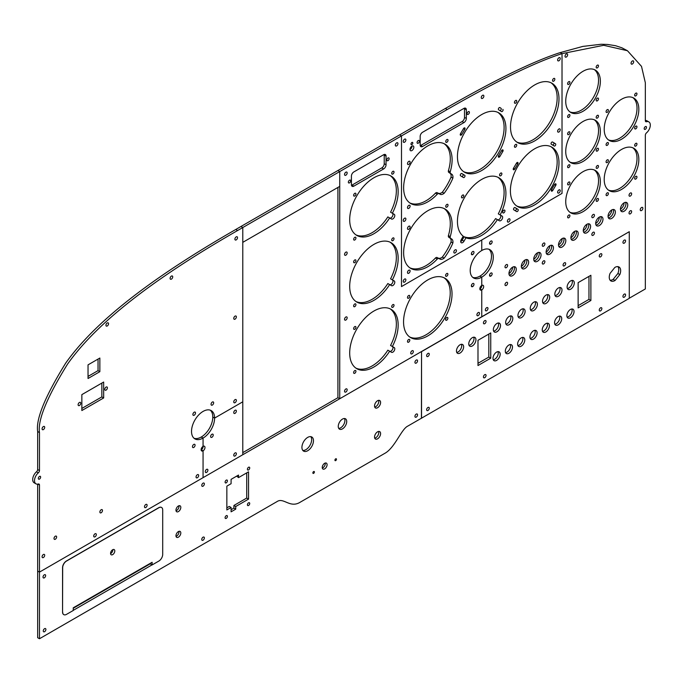 <?xml version="1.0" encoding="UTF-8"?>
<svg xmlns="http://www.w3.org/2000/svg" width="683" height="683" viewBox="0 0 683 683"><rect width="100%" height="100%" fill="white"/><g stroke="black" fill="none" stroke-linecap="round" stroke-linejoin="round"><path stroke-width="1.02" d="M493.621 331.127A5.071 2.928 120 0 0 498.599 324.434A5.071 2.928 120 0 0 498.317 322.999M500.519 325.543A5.071 2.928 -60 0 1 498.308 330.649A5.071 2.928 -60 0 1 494.398 332.006A5.071 2.928 -60 0 1 494.398 326.15A5.071 2.928 -60 0 1 499.469 323.221A5.071 2.928 -60 0 1 500.519 325.543M429.266 408.221A1.853 1.067 -60 0 1 428.454 410.082A1.853 1.067 -60 0 1 427.029 410.577A1.853 1.067 -60 0 1 427.029 408.443A1.853 1.067 -60 0 1 428.881 407.375A1.853 1.067 -60 0 1 429.266 408.221M518.209 316.929A5.071 2.928 120 0 0 523.187 310.236A5.071 2.928 120 0 0 522.905 308.801M525.107 311.346A5.071 2.928 -60 0 1 522.896 316.451A5.071 2.928 -60 0 1 518.986 317.808A5.071 2.928 -60 0 1 518.986 311.952A5.071 2.928 -60 0 1 524.057 309.032A5.071 2.928 -60 0 1 525.107 311.346M530.204 338.444A5.071 2.928 120 0 0 535.182 331.75A5.071 2.928 120 0 0 534.9 330.316M537.103 332.869A5.071 2.928 -60 0 1 534.891 337.965A5.071 2.928 -60 0 1 530.981 339.323A5.071 2.928 -60 0 1 530.981 333.475A5.071 2.928 -60 0 1 536.053 330.546A5.071 2.928 -60 0 1 537.103 332.869M554.827 324.229A5.071 2.928 120 0 0 559.804 317.535A5.071 2.928 120 0 0 559.522 316.101M561.725 318.654A5.071 2.928 -60 0 1 559.514 323.751A5.071 2.928 -60 0 1 555.603 325.108A5.071 2.928 -60 0 1 555.603 319.26A5.071 2.928 -60 0 1 560.675 316.331A5.071 2.928 -60 0 1 561.725 318.654M493.28 359.77A5.071 2.928 120 0 0 498.249 353.077A5.071 2.928 120 0 0 497.967 351.643M500.169 354.187A5.071 2.928 -60 0 1 497.958 359.292A5.071 2.928 -60 0 1 494.048 360.65A5.071 2.928 -60 0 1 494.048 354.793A5.071 2.928 -60 0 1 499.119 351.865A5.071 2.928 -60 0 1 500.169 354.187M429.266 354.195A1.853 1.067 -60 0 1 428.454 356.056A1.853 1.067 -60 0 1 427.029 356.56A1.853 1.067 -60 0 1 427.029 354.417A1.853 1.067 -60 0 1 428.881 353.35A1.853 1.067 -60 0 1 429.266 354.195M469.033 345.316A5.071 2.928 120 0 0 474.011 338.631A5.071 2.928 120 0 0 473.729 337.189M475.931 339.741A5.071 2.928 -60 0 1 473.72 344.847A5.071 2.928 -60 0 1 469.81 346.204A5.071 2.928 -60 0 1 469.81 340.347A5.071 2.928 -60 0 1 474.881 337.419A5.071 2.928 -60 0 1 475.931 339.741M456.739 352.419A5.071 2.928 120 0 0 461.717 345.726A5.071 2.928 120 0 0 461.435 344.292M463.637 346.836A5.071 2.928 -60 0 1 461.426 351.941A5.071 2.928 -60 0 1 457.516 353.299A5.071 2.928 -60 0 1 457.516 347.442A5.071 2.928 -60 0 1 462.587 344.514A5.071 2.928 -60 0 1 463.637 346.836M505.915 324.024A5.071 2.928 120 0 0 510.893 317.339A5.071 2.928 120 0 0 510.611 315.896M512.813 318.449A5.071 2.928 -60 0 1 510.602 323.554A5.071 2.928 -60 0 1 506.692 324.912A5.071 2.928 -60 0 1 506.692 319.055A5.071 2.928 -60 0 1 511.763 316.127A5.071 2.928 -60 0 1 512.813 318.449M567.385 288.533A5.071 2.928 120 0 0 572.363 281.848A5.071 2.928 120 0 0 572.081 280.406M574.283 282.958A5.071 2.928 -60 0 1 572.072 288.064A5.071 2.928 -60 0 1 568.162 289.421A5.071 2.928 -60 0 1 568.162 283.565A5.071 2.928 -60 0 1 573.233 280.636A5.071 2.928 -60 0 1 574.283 282.958M505.591 352.659A5.071 2.928 120 0 0 510.56 345.974A5.071 2.928 120 0 0 510.278 344.531M512.481 347.084A5.071 2.928 -60 0 1 510.269 352.18A5.071 2.928 -60 0 1 506.359 353.538A5.071 2.928 -60 0 1 506.359 347.69A5.071 2.928 -60 0 1 511.43 344.761A5.071 2.928 -60 0 1 512.481 347.084M610.081 280.192A8.059 4.653 120 0 0 613.172 279.356L617.902 273.473L619.822 274.583L615.093 280.465A8.059 4.653 -60 0 1 610.926 280.944A8.059 4.653 -60 0 1 610.09 273.345L614.82 267.463A8.059 4.653 -60 0 1 618.986 266.985A8.059 4.653 -60 0 1 619.822 274.583M613.172 279.356L615.093 280.465M617.902 273.473A8.059 4.653 120 0 0 617.91 266.626M567.138 317.117A5.071 2.928 120 0 0 572.115 310.432A5.071 2.928 120 0 0 571.833 308.989M574.036 311.542A5.071 2.928 -60 0 1 571.825 316.647A5.071 2.928 -60 0 1 567.915 318.005A5.071 2.928 -60 0 1 567.915 312.148A5.071 2.928 -60 0 1 572.986 309.22A5.071 2.928 -60 0 1 574.036 311.542M530.503 309.826A5.071 2.928 120 0 0 535.481 303.141A5.071 2.928 120 0 0 535.199 301.707M537.401 304.251A5.071 2.928 -60 0 1 535.19 309.356A5.071 2.928 -60 0 1 531.28 310.714A5.071 2.928 -60 0 1 531.28 304.857A5.071 2.928 -60 0 1 536.351 301.929A5.071 2.928 -60 0 1 537.401 304.251M542.515 331.332A5.071 2.928 120 0 0 547.493 324.647A5.071 2.928 120 0 0 547.211 323.213M549.414 325.757A5.071 2.928 -60 0 1 547.203 330.862A5.071 2.928 -60 0 1 543.292 332.22A5.071 2.928 -60 0 1 543.292 326.363A5.071 2.928 -60 0 1 548.364 323.435A5.071 2.928 -60 0 1 549.414 325.757M601.868 254.571A1.853 1.067 -60 0 1 601.066 256.432A1.853 1.067 -60 0 1 599.64 256.928A1.853 1.067 -60 0 1 599.64 254.793A1.853 1.067 -60 0 1 601.484 253.726A1.853 1.067 -60 0 1 601.868 254.571M625.568 240.886A1.853 1.067 -60 0 1 624.757 242.747A1.853 1.067 -60 0 1 623.331 243.242A1.853 1.067 -60 0 1 623.331 241.108A1.853 1.067 -60 0 1 625.184 240.04A1.853 1.067 -60 0 1 625.568 240.886M477.989 365.533L477.989 340.305L490.744 332.945L490.744 358.174L477.989 365.533M477.989 363.313L488.823 357.064L490.744 358.174M488.823 357.064L488.823 334.055M625.568 294.902A1.853 1.067 -60 0 1 624.757 296.772A1.853 1.067 -60 0 1 623.331 297.267A1.853 1.067 -60 0 1 623.331 295.124A1.853 1.067 -60 0 1 625.184 294.057A1.853 1.067 -60 0 1 625.568 294.902M578.134 307.871L578.134 282.634L590.88 275.275L590.88 300.503L578.134 307.871M578.134 305.651L588.959 299.393L590.88 300.503M588.959 299.393L588.959 276.384M601.868 308.588A1.853 1.067 -60 0 1 601.066 310.449A1.853 1.067 -60 0 1 599.64 310.944A1.853 1.067 -60 0 1 599.64 308.81A1.853 1.067 -60 0 1 601.484 307.743A1.853 1.067 -60 0 1 601.868 308.588M517.893 345.547A5.071 2.928 120 0 0 522.871 338.862A5.071 2.928 120 0 0 522.589 337.428M524.792 339.972A5.071 2.928 -60 0 1 522.58 345.077A5.071 2.928 -60 0 1 518.67 346.435A5.071 2.928 -60 0 1 518.67 340.578A5.071 2.928 -60 0 1 523.741 337.65A5.071 2.928 -60 0 1 524.792 339.972M486.048 375.437A1.853 1.067 -60 0 1 485.246 377.298A1.853 1.067 -60 0 1 483.82 377.793A1.853 1.067 -60 0 1 483.82 375.659A1.853 1.067 -60 0 1 485.664 374.591A1.853 1.067 -60 0 1 486.048 375.437M486.048 321.411A1.853 1.067 -60 0 1 485.246 323.272A1.853 1.067 -60 0 1 483.82 323.768A1.853 1.067 -60 0 1 483.82 321.633A1.853 1.067 -60 0 1 485.664 320.566A1.853 1.067 -60 0 1 486.048 321.411M555.091 295.637A5.071 2.928 120 0 0 560.069 288.943A5.071 2.928 120 0 0 559.787 287.509M561.989 290.053A5.071 2.928 -60 0 1 559.778 295.158A5.071 2.928 -60 0 1 555.868 296.516A5.071 2.928 -60 0 1 555.868 290.659A5.071 2.928 -60 0 1 560.939 287.731A5.071 2.928 -60 0 1 561.989 290.053M542.797 302.731A5.071 2.928 120 0 0 547.775 296.046A5.071 2.928 120 0 0 547.493 294.604M549.695 297.156A5.071 2.928 -60 0 1 547.484 302.253A5.071 2.928 -60 0 1 543.574 303.619A5.071 2.928 -60 0 1 543.574 297.762A5.071 2.928 -60 0 1 548.645 294.834A5.071 2.928 -60 0 1 549.695 297.156M629.282 298.215L645.341 288.952L645.341 135.243A2.177 1.255 -60 0 1 646.511 132.861A7.026 4.055 -60 0 0 650.122 126.756A7.026 4.055 -60 0 0 648.85 121.881A7.026 4.055 -60 0 0 646.511 121.719A2.177 1.255 -60 0 1 645.785 121.668A2.177 1.255 -60 0 1 645.341 120.823L645.341 82.78L641.508 66.379L627.438 50.721L603.712 45.3L562.024 53.65L562.024 193.4L401.493 286.587L401.493 135.908L237.616 230.521C136.984 288.311 91.104 330.948 67.591 364.048C46.939 397.369 37.565 420.216 39.477 432.57L39.477 470.613A2.177 1.255 -60 0 1 38.308 472.858A7.026 4.055 -60 0 0 34.696 478.971A7.026 4.055 -60 0 0 35.968 483.837A7.026 4.055 -60 0 0 38.308 484.008A2.177 1.255 -60 0 1 39.025 484.059A2.177 1.255 -60 0 1 39.477 485.032L39.477 638.742L277.05 501.578C283.513 497.164 289.976 508.451 300.033 502.304L384.785 453.367C394.842 447.903 401.305 429.163 407.768 426.107L629.282 298.343L629.282 231.699L421.539 351.643L421.539 418.278M421.428 418.218L421.539 351.643M472.738 277.366A16.324 9.425 120 0 0 479.936 276.12L481.754 277.17A16.324 9.425 -60 0 1 473.592 277.981A16.324 9.425 -60 0 1 471.091 264.902A16.324 9.425 -60 0 1 481.754 250.516L481.754 239.989L481.754 250.516A16.324 9.425 -60 0 1 489.916 249.705A16.324 9.425 -60 0 1 492.417 262.784A16.324 9.425 -60 0 1 481.754 277.17L481.754 285.477A2.723 1.571 120 0 0 479.978 287.876A2.723 1.571 120 0 0 480.397 290.053A2.723 1.571 120 0 0 481.754 289.916L481.754 316.758L629.282 231.699M40.63 477.093A1.631 0.939 -60 0 1 39.921 478.732A1.631 0.939 -60 0 1 38.666 479.167A1.631 0.939 -60 0 1 38.666 477.289A1.631 0.939 -60 0 1 40.297 476.341A1.631 0.939 -60 0 1 40.63 477.093M236.369 316.886A1.853 1.067 -60 0 1 235.558 318.748A1.853 1.067 -60 0 1 234.132 319.243A1.853 1.067 -60 0 1 234.132 317.108A1.853 1.067 -60 0 1 235.985 316.041A1.853 1.067 -60 0 1 236.369 316.886M233.979 317.416A1.853 1.067 120 0 0 234.32 316.818M195.5 412.959A1.853 1.067 -60 0 1 194.698 414.82A1.853 1.067 -60 0 1 193.272 415.315A1.853 1.067 -60 0 1 193.272 413.181A1.853 1.067 -60 0 1 195.125 412.114A1.853 1.067 -60 0 1 195.5 412.959M193.118 413.488A1.853 1.067 120 0 0 193.46 412.891M102.484 510.491A1.853 1.067 -60 0 1 101.682 512.352A1.853 1.067 -60 0 1 100.256 512.848A1.853 1.067 -60 0 1 100.256 510.713A1.853 1.067 -60 0 1 102.1 509.646A1.853 1.067 -60 0 1 102.484 510.491M100.094 511.021A1.853 1.067 120 0 0 100.444 510.423M198.668 475.479A1.853 1.067 -60 0 1 197.857 477.34A1.853 1.067 -60 0 1 196.431 477.835A1.853 1.067 -60 0 1 196.431 475.701A1.853 1.067 -60 0 1 198.283 474.634A1.853 1.067 -60 0 1 198.668 475.479M196.277 476.008A1.853 1.067 120 0 0 196.619 475.411M147.11 505.241A1.853 1.067 -60 0 1 146.307 507.102A1.853 1.067 -60 0 1 144.881 507.597A1.853 1.067 -60 0 1 144.881 505.463A1.853 1.067 -60 0 1 146.725 504.395A1.853 1.067 -60 0 1 147.11 505.241M144.719 505.77A1.853 1.067 120 0 0 145.069 505.172M56.629 536.975A1.853 1.067 -60 0 1 55.818 538.836A1.853 1.067 -60 0 1 54.392 539.331A1.853 1.067 -60 0 1 54.392 537.188A1.853 1.067 -60 0 1 56.245 536.121A1.853 1.067 -60 0 1 56.629 536.975M54.239 537.495A1.853 1.067 120 0 0 54.58 536.906M96.329 534.558A1.853 1.067 -60 0 1 95.518 536.42A1.853 1.067 -60 0 1 94.092 536.915A1.853 1.067 -60 0 1 94.092 534.78A1.853 1.067 -60 0 1 95.944 533.713A1.853 1.067 -60 0 1 96.329 534.558M93.938 535.088A1.853 1.067 120 0 0 94.28 534.49M107.393 387.842A1.853 1.067 -60 0 1 106.582 389.703A1.853 1.067 -60 0 1 105.156 390.198A1.853 1.067 -60 0 1 105.156 388.064A1.853 1.067 -60 0 1 107.009 386.988A1.853 1.067 -60 0 1 107.393 387.842M105.003 388.371A1.853 1.067 120 0 0 105.353 387.773M99.855 371.68L88.039 378.502L88.039 364.859L99.855 358.037L99.855 371.68L98.036 370.63L98.036 359.087M88.039 376.401L98.036 370.63M103.662 397.95L81.849 410.543L81.849 394.629L103.662 382.036L103.662 397.95L101.844 396.9L101.844 383.086M81.849 408.443L101.844 396.9M236.369 400.4A1.853 1.067 -60 0 1 235.558 402.261A1.853 1.067 -60 0 1 234.132 402.757A1.853 1.067 -60 0 1 234.132 400.622A1.853 1.067 -60 0 1 235.985 399.555A1.853 1.067 -60 0 1 236.369 400.4M233.979 400.93A1.853 1.067 120 0 0 234.32 400.332M237.522 237.633A1.853 1.067 -60 0 1 236.711 239.494A1.853 1.067 -60 0 1 235.285 239.989A1.853 1.067 -60 0 1 235.285 237.855A1.853 1.067 -60 0 1 237.138 236.788A1.853 1.067 -60 0 1 237.522 237.633M235.131 238.162A1.853 1.067 120 0 0 235.473 237.564M80.739 403.226A1.853 1.067 -60 0 1 79.928 405.087A1.853 1.067 -60 0 1 78.502 405.591A1.853 1.067 -60 0 1 78.502 403.448A1.853 1.067 -60 0 1 80.355 402.381A1.853 1.067 -60 0 1 80.739 403.226M78.349 403.755A1.853 1.067 120 0 0 78.69 403.158M44.694 427.327A1.853 1.067 -60 0 1 43.883 429.189A1.853 1.067 -60 0 1 42.457 429.684A1.853 1.067 -60 0 1 42.457 427.549A1.853 1.067 -60 0 1 44.31 426.482A1.853 1.067 -60 0 1 44.694 427.327M42.303 427.857A1.853 1.067 120 0 0 42.645 427.259M213.659 402.799A1.853 1.067 -60 0 1 212.857 404.66A1.853 1.067 -60 0 1 211.431 405.156A1.853 1.067 -60 0 1 211.431 403.021A1.853 1.067 -60 0 1 213.275 401.946A1.853 1.067 -60 0 1 213.659 402.799M211.269 403.329A1.853 1.067 120 0 0 211.619 402.731M108.546 323.716A1.853 1.067 -60 0 1 107.743 325.578A1.853 1.067 -60 0 1 106.317 326.073A1.853 1.067 -60 0 1 106.317 323.938A1.853 1.067 -60 0 1 108.162 322.871A1.853 1.067 -60 0 1 108.546 323.716M106.164 324.246A1.853 1.067 120 0 0 106.505 323.648M44.694 555.27A1.853 1.067 -60 0 1 43.883 557.132A1.853 1.067 -60 0 1 42.457 557.627A1.853 1.067 -60 0 1 42.457 555.492A1.853 1.067 -60 0 1 44.31 554.425A1.853 1.067 -60 0 1 44.694 555.27M42.303 555.8A1.853 1.067 120 0 0 42.645 555.202M172.722 276.863A1.853 1.067 -60 0 1 171.911 278.724A1.853 1.067 -60 0 1 170.485 279.219A1.853 1.067 -60 0 1 170.485 277.076A1.853 1.067 -60 0 1 172.338 276.009A1.853 1.067 -60 0 1 172.722 276.863M170.332 277.383A1.853 1.067 120 0 0 170.673 276.794M195.073 445.179A1.853 1.067 -60 0 1 194.271 447.049A1.853 1.067 -60 0 1 192.845 447.544A1.853 1.067 -60 0 1 192.845 445.401A1.853 1.067 -60 0 1 194.698 444.334A1.853 1.067 -60 0 1 195.073 445.179M192.691 445.709A1.853 1.067 120 0 0 193.033 445.12M39.477 470.613L37.659 469.562L37.659 431.519C35.747 419.166 45.121 396.319 65.773 362.997C89.285 329.898 135.166 287.27 235.797 229.471L240.962 226.483L242.781 227.533L242.781 401.809L214.607 418.081L212.789 417.031A16.324 9.425 120 0 0 210.262 410.176M35.968 483.837L34.15 482.787A7.026 4.055 -60 0 1 32.878 477.921A7.026 4.055 -60 0 1 36.489 471.808A2.177 1.255 120 0 0 37.659 469.562M39.477 485.032L37.881 484.11M421.428 351.583L39.477 572.106L37.659 571.056L37.659 484.145M39.477 638.742L37.659 637.691L37.659 571.056L39.477 572.106L242.781 454.724L242.781 401.809L214.607 418.081L212.789 417.031A16.324 9.425 -60 0 1 201.246 437.026L203.064 438.076L203.064 446.375A2.723 1.571 120 0 0 201.28 448.774A2.723 1.571 120 0 0 201.698 450.959A2.723 1.571 120 0 0 203.064 450.823L203.064 477.656L203.064 450.823L201.246 449.773A2.723 1.571 120 0 1 201.143 449.824M194.04 438.264A16.324 9.425 120 0 0 201.246 437.026L203.064 438.076A16.324 9.425 -60 0 1 194.903 438.879A16.324 9.425 -60 0 1 194.903 420.036A16.324 9.425 -60 0 1 211.226 410.611A16.324 9.425 -60 0 1 214.607 418.081A16.324 9.425 -60 0 1 203.064 438.076L203.064 446.375A2.723 1.571 120 0 1 204.422 446.247A2.723 1.571 120 0 1 204.84 448.424A2.723 1.571 120 0 1 203.064 450.823L201.246 449.773A2.723 1.571 -60 0 0 203.167 446.323M394.023 172.022A1.631 0.939 -60 0 1 393.306 173.67A1.631 0.939 -60 0 1 392.051 174.105A1.631 0.939 -60 0 1 392.051 172.218A1.631 0.939 -60 0 1 393.681 171.279A1.631 0.939 -60 0 1 394.023 172.022M397.95 143.635A1.853 1.067 -60 0 1 397.139 145.496A1.853 1.067 -60 0 1 395.713 145.991A1.853 1.067 -60 0 1 395.713 143.857A1.853 1.067 -60 0 1 397.566 142.79A1.853 1.067 -60 0 1 397.95 143.635M395.559 144.164A1.853 1.067 120 0 0 395.901 143.567M355.937 237.991A1.631 0.939 -60 0 1 355.22 239.631A1.631 0.939 -60 0 1 353.965 240.066A1.631 0.939 -60 0 1 353.965 238.188A1.631 0.939 -60 0 1 355.595 237.24A1.631 0.939 -60 0 1 355.937 237.991M389.694 217.979A2.723 1.571 120 0 0 392.409 216.4A2.723 1.571 120 0 0 392.409 213.258L394.228 214.308A2.723 1.571 -60 0 1 394.228 217.45A2.723 1.571 -60 0 1 391.504 219.021L387.842 216.904A34.278 19.79 120 0 1 355.911 234.858M389.66 217.954A34.278 19.79 -60 0 1 356.799 235.422A34.278 19.79 -60 0 1 356.791 195.842A34.278 19.79 -60 0 1 391.069 176.052A34.278 19.79 -60 0 1 392.375 213.241L390.556 212.191A34.278 19.79 120 0 0 390.138 175.565M392.375 213.241L394.228 214.308M347.169 172.953A1.853 1.067 -60 0 1 346.358 174.814A1.853 1.067 -60 0 1 344.932 175.309A1.853 1.067 -60 0 1 344.932 173.175A1.853 1.067 -60 0 1 346.785 172.107A1.853 1.067 -60 0 1 347.169 172.953M344.778 173.482A1.853 1.067 120 0 0 345.12 172.884M413.335 351.54A1.853 1.067 -60 0 1 412.532 353.401A1.853 1.067 -60 0 1 411.106 353.896A1.853 1.067 -60 0 1 411.106 351.754A1.853 1.067 -60 0 1 412.95 350.686A1.853 1.067 -60 0 1 413.335 351.54M410.953 352.061A1.853 1.067 120 0 0 411.294 351.472M355.937 194.015A1.631 0.939 -60 0 1 355.22 195.654A1.631 0.939 -60 0 1 353.965 196.089A1.631 0.939 -60 0 1 353.965 194.211A1.631 0.939 -60 0 1 355.595 193.263A1.631 0.939 -60 0 1 355.937 194.015M347.169 252.915A1.853 1.067 -60 0 1 346.358 254.776A1.853 1.067 -60 0 1 344.932 255.271A1.853 1.067 -60 0 1 344.932 253.137A1.853 1.067 -60 0 1 346.785 252.07A1.853 1.067 -60 0 1 347.169 252.915M344.778 253.444A1.853 1.067 120 0 0 345.12 252.847M347.169 317.774A1.853 1.067 -60 0 1 346.358 319.635A1.853 1.067 -60 0 1 344.932 320.131A1.853 1.067 -60 0 1 344.932 317.996A1.853 1.067 -60 0 1 346.785 316.929A1.853 1.067 -60 0 1 347.169 317.774M344.778 318.304A1.853 1.067 120 0 0 345.12 317.706M350.652 180.867A1.631 0.939 -60 0 1 349.944 182.515A1.631 0.939 -60 0 1 348.689 182.95A1.631 0.939 -60 0 1 348.689 181.063A1.631 0.939 -60 0 1 350.319 180.124A1.631 0.939 -60 0 1 350.652 180.867M389.131 158.661A1.631 0.939 -60 0 1 388.414 160.3A1.631 0.939 -60 0 1 387.159 160.736A1.631 0.939 -60 0 1 387.159 158.857A1.631 0.939 -60 0 1 388.789 157.91A1.631 0.939 -60 0 1 389.131 158.661M351.48 185.332A3.398 1.964 120 0 0 352.01 185.102L381.831 167.881A3.398 1.964 120 0 0 384.23 163.724L384.23 155.05A3.398 1.964 120 0 0 384.17 154.478M353.828 186.152A3.398 1.964 -60 0 1 352.129 186.314A3.398 1.964 -60 0 1 351.421 184.76L351.421 176.094A3.398 1.964 -60 0 1 353.828 171.937L383.65 154.717A3.398 1.964 -60 0 1 385.349 154.546A3.398 1.964 -60 0 1 386.049 156.1L386.049 164.774A3.398 1.964 -60 0 1 383.65 168.932L353.828 186.152L352.01 185.102M353.623 372.594A1.631 0.939 -60 0 1 354.34 370.954A1.631 0.939 -60 0 1 355.595 370.51A1.631 0.939 -60 0 1 355.595 372.397A1.631 0.939 -60 0 1 353.965 373.345A1.631 0.939 -60 0 1 353.623 372.594M353.623 305.958A1.631 0.939 -60 0 1 354.34 304.319A1.631 0.939 -60 0 1 355.595 303.875A1.631 0.939 -60 0 1 355.595 305.762A1.631 0.939 -60 0 1 353.965 306.701A1.631 0.939 -60 0 1 353.623 305.958M392.375 279.876L394.228 280.944A2.723 1.571 -60 0 1 394.228 284.085A2.723 1.571 -60 0 1 391.504 285.656L389.66 284.589A34.278 19.79 -60 0 1 356.799 302.057A34.278 19.79 -60 0 1 356.791 262.477A34.278 19.79 -60 0 1 391.069 242.687A34.278 19.79 -60 0 1 392.375 279.876L390.556 278.826A34.278 19.79 120 0 0 390.138 242.2M355.911 301.493A34.278 19.79 120 0 0 387.842 283.539L389.66 284.589M389.694 284.615A2.723 1.571 120 0 0 392.409 283.035A2.723 1.571 120 0 0 392.409 279.902L394.228 280.944L392.409 279.902M353.623 261.982A1.631 0.939 -60 0 1 354.34 260.334A1.631 0.939 -60 0 1 355.595 259.899A1.631 0.939 -60 0 1 355.595 261.785A1.631 0.939 -60 0 1 353.965 262.724A1.631 0.939 -60 0 1 353.623 261.982M391.709 239.989A1.631 0.939 -60 0 1 392.426 238.35A1.631 0.939 -60 0 1 393.681 237.915A1.631 0.939 -60 0 1 393.681 239.793A1.631 0.939 -60 0 1 392.051 240.74A1.631 0.939 -60 0 1 391.709 239.989M392.375 346.512L394.228 347.587A2.723 1.571 -60 0 1 394.228 350.721A2.723 1.571 -60 0 1 391.504 352.291L389.66 351.224A34.278 19.79 -60 0 1 356.799 368.692A34.278 19.79 -60 0 1 356.791 329.112A34.278 19.79 -60 0 1 391.069 309.322A34.278 19.79 -60 0 1 392.375 346.512L390.556 345.47A34.278 19.79 120 0 0 390.138 308.844M355.911 368.128A34.278 19.79 120 0 0 387.842 350.174L389.66 351.224M389.694 351.25A2.723 1.571 120 0 0 392.409 349.67A2.723 1.571 120 0 0 392.409 346.537L394.228 347.587L392.409 346.537M353.623 328.617A1.631 0.939 -60 0 1 354.34 326.978A1.631 0.939 -60 0 1 355.595 326.534A1.631 0.939 -60 0 1 355.595 328.421A1.631 0.939 -60 0 1 353.965 329.36A1.631 0.939 -60 0 1 353.623 328.617M391.709 306.624A1.631 0.939 -60 0 1 392.426 304.985A1.631 0.939 -60 0 1 393.681 304.55A1.631 0.939 -60 0 1 393.681 306.436A1.631 0.939 -60 0 1 392.051 307.376A1.631 0.939 -60 0 1 391.709 306.624M407.486 297.523A1.631 0.939 -60 0 1 408.203 295.876A1.631 0.939 -60 0 1 409.459 295.44A1.631 0.939 -60 0 1 409.459 297.327A1.631 0.939 -60 0 1 407.828 298.266A1.631 0.939 -60 0 1 407.486 297.523M445.572 275.531A1.631 0.939 -60 0 1 446.289 273.892A1.631 0.939 -60 0 1 447.544 273.448A1.631 0.939 -60 0 1 447.544 275.334A1.631 0.939 -60 0 1 445.914 276.282A1.631 0.939 -60 0 1 445.572 275.531M403.559 321.906A34.278 19.79 -60 0 1 418.517 287.406A34.278 19.79 -60 0 1 444.932 278.229A34.278 19.79 -60 0 1 444.932 317.808A34.278 19.79 -60 0 1 410.654 337.598A34.278 19.79 -60 0 1 403.559 321.906M409.774 337.026A34.278 19.79 120 0 0 443.113 316.758A34.278 19.79 120 0 0 444.001 277.742M407.486 341.5A1.631 0.939 -60 0 1 408.203 339.852A1.631 0.939 -60 0 1 409.459 339.417A1.631 0.939 -60 0 1 409.459 341.304A1.631 0.939 -60 0 1 407.828 342.243A1.631 0.939 -60 0 1 407.486 341.5M445.572 319.507A1.631 0.939 -60 0 1 446.289 317.868A1.631 0.939 -60 0 1 447.544 317.433A1.631 0.939 -60 0 1 447.544 319.311A1.631 0.939 -60 0 1 445.914 320.259A1.631 0.939 -60 0 1 445.572 319.507M347.169 389.737A1.853 1.067 -60 0 1 346.358 391.598A1.853 1.067 -60 0 1 344.932 392.093A1.853 1.067 -60 0 1 344.932 389.959A1.853 1.067 -60 0 1 346.785 388.892A1.853 1.067 -60 0 1 347.169 389.737M344.778 390.266A1.853 1.067 120 0 0 345.12 389.669M472.67 254.605A1.853 1.067 -60 0 1 471.748 254.691A1.853 1.067 -60 0 1 471.466 253.205A1.853 1.067 -60 0 1 472.679 251.575A1.853 1.067 -60 0 1 473.601 251.489A1.853 1.067 -60 0 1 473.882 252.975A1.853 1.067 -60 0 1 472.67 254.605L471.372 253.854M471.594 252.864A1.853 1.067 120 0 0 471.944 252.266M479.509 313.335A1.853 1.067 -60 0 1 478.706 315.196A1.853 1.067 -60 0 1 477.28 315.691A1.853 1.067 -60 0 1 477.28 313.557A1.853 1.067 -60 0 1 479.125 312.49A1.853 1.067 -60 0 1 479.509 313.335M477.118 313.864A1.853 1.067 120 0 0 477.468 313.266M472.679 286.587A1.853 1.067 -60 0 1 471.748 286.681A1.853 1.067 -60 0 1 471.466 285.195A1.853 1.067 -60 0 1 472.679 283.565A1.853 1.067 -60 0 1 473.601 283.471A1.853 1.067 -60 0 1 473.882 284.956A1.853 1.067 -60 0 1 472.679 286.587L471.364 285.836M471.594 284.854A1.853 1.067 120 0 0 471.936 284.256M627.438 50.721L621.906 47.81L615.528 45.701L607.554 44.455L601.151 44.258L582.881 46.401L560.205 52.6L562.024 53.65L562.024 193.4L401.493 286.587L401.493 135.908L399.675 134.858L240.962 226.483L242.781 227.533L242.781 242.354L339.733 186.382L339.733 171.561L337.914 170.511L339.733 171.561L339.733 398.752L337.914 397.702L337.914 187.432M479.833 288.926A2.723 1.571 120 0 0 479.936 288.866L481.754 289.916L481.754 316.758L339.733 398.752M490.829 241.099A1.853 1.067 -60 0 1 491.76 241.005A1.853 1.067 -60 0 1 492.05 242.482A1.853 1.067 -60 0 1 490.838 244.113A1.853 1.067 -60 0 1 489.916 244.207A1.853 1.067 -60 0 1 489.626 242.73A1.853 1.067 -60 0 1 490.829 241.099M490.104 241.782A1.853 1.067 -60 0 1 489.754 242.38M490.829 273.089A1.853 1.067 -60 0 1 491.76 272.987A1.853 1.067 -60 0 1 492.042 274.472A1.853 1.067 -60 0 1 490.838 276.103A1.853 1.067 -60 0 1 489.907 276.197A1.853 1.067 -60 0 1 489.626 274.711A1.853 1.067 -60 0 1 490.829 273.089M490.095 273.772A1.853 1.067 -60 0 1 489.754 274.37M648.85 121.881L647.032 120.831A7.026 4.055 120 0 0 645.341 120.532M631.638 193.793A1.853 1.067 -60 0 1 630.836 195.654A1.853 1.067 -60 0 1 629.41 196.149A1.853 1.067 -60 0 1 629.41 194.015A1.853 1.067 -60 0 1 631.254 192.947A1.853 1.067 -60 0 1 631.638 193.793M629.598 193.724A1.853 1.067 -60 0 1 629.256 194.322A1.853 1.067 -60 0 0 629.598 193.724M594.441 215.273A1.853 1.067 -60 0 1 593.629 217.134A1.853 1.067 -60 0 1 592.204 217.629A1.853 1.067 -60 0 1 592.204 215.495A1.853 1.067 -60 0 1 594.056 214.428A1.853 1.067 -60 0 1 594.441 215.273M592.392 215.205A1.853 1.067 -60 0 1 592.05 215.802A1.853 1.067 -60 0 0 592.392 215.205M541.038 254.99A5.165 2.988 -60 0 1 538.785 260.189A5.165 2.988 -60 0 1 534.798 261.572A5.165 2.988 -60 0 1 534.798 255.604A5.165 2.988 -60 0 1 539.971 252.625A5.165 2.988 -60 0 1 541.038 254.99M539.22 253.939A5.165 2.988 -60 0 1 534.055 260.761A5.165 2.988 -60 0 0 539.22 253.939A5.165 2.988 -60 0 0 538.896 252.386A5.165 2.988 -60 0 1 539.22 253.939M569.921 215.734A1.631 0.939 -60 0 1 569.212 217.382A1.631 0.939 -60 0 1 567.949 217.817A1.631 0.939 -60 0 1 567.949 215.93A1.631 0.939 -60 0 1 569.579 214.991A1.631 0.939 -60 0 1 569.921 215.734M594.441 233.04A1.853 1.067 -60 0 1 593.629 234.901A1.853 1.067 -60 0 1 592.204 235.396A1.853 1.067 -60 0 1 592.204 233.262A1.853 1.067 -60 0 1 594.056 232.194A1.853 1.067 -60 0 1 594.441 233.04M592.392 232.971A1.853 1.067 -60 0 1 592.05 233.569A1.853 1.067 -60 0 0 592.392 232.971M602.978 219.226A5.165 2.988 -60 0 1 600.724 224.425A5.165 2.988 -60 0 1 596.737 225.808A5.165 2.988 -60 0 1 596.737 219.841A5.165 2.988 -60 0 1 601.911 216.861A5.165 2.988 -60 0 1 602.978 219.226M601.16 218.176A5.165 2.988 -60 0 1 595.994 225.006A5.165 2.988 -60 0 0 601.16 218.176A5.165 2.988 -60 0 0 600.835 216.622A5.165 2.988 -60 0 1 601.16 218.176M615.366 212.072A5.165 2.988 -60 0 1 613.112 217.279A5.165 2.988 -60 0 1 609.125 218.662A5.165 2.988 -60 0 1 609.125 212.695A5.165 2.988 -60 0 1 614.299 209.707A5.165 2.988 -60 0 1 615.366 212.072M613.547 211.021A5.165 2.988 -60 0 1 608.382 217.851A5.165 2.988 -60 0 0 613.547 211.021A5.165 2.988 -60 0 0 613.223 209.468A5.165 2.988 -60 0 1 613.547 211.021M598.487 199.248A1.631 0.939 -60 0 1 597.77 200.887A1.631 0.939 -60 0 1 596.515 201.323A1.631 0.939 -60 0 1 596.515 199.445A1.631 0.939 -60 0 1 598.146 198.497A1.631 0.939 -60 0 1 598.487 199.248M631.638 211.559A1.853 1.067 -60 0 1 630.836 213.42A1.853 1.067 -60 0 1 629.41 213.924A1.853 1.067 -60 0 1 629.41 211.781A1.853 1.067 -60 0 1 631.254 210.714A1.853 1.067 -60 0 1 631.638 211.559M629.598 211.499A1.853 1.067 -60 0 1 629.256 212.089A1.853 1.067 -60 0 0 629.598 211.499M590.59 226.38A5.165 2.988 -60 0 1 588.336 231.58A5.165 2.988 -60 0 1 584.349 232.963A5.165 2.988 -60 0 1 584.349 226.995A5.165 2.988 -60 0 1 589.523 224.015A5.165 2.988 -60 0 1 590.59 226.38M588.772 225.33A5.165 2.988 -60 0 1 583.606 232.152A5.165 2.988 -60 0 0 588.772 225.33A5.165 2.988 -60 0 0 588.447 223.776A5.165 2.988 -60 0 1 588.772 225.33M608.391 193.528A1.631 0.939 -60 0 1 607.682 195.167A1.631 0.939 -60 0 1 606.419 195.603A1.631 0.939 -60 0 1 606.419 193.724A1.631 0.939 -60 0 1 608.058 192.777A1.631 0.939 -60 0 1 608.391 193.528M633.67 61.743A1.853 1.067 -60 0 1 632.859 63.604A1.853 1.067 -60 0 1 631.433 64.1A1.853 1.067 -60 0 1 631.433 61.965A1.853 1.067 -60 0 1 633.286 60.898A1.853 1.067 -60 0 1 633.67 61.743M631.621 61.675A1.853 1.067 -60 0 1 631.28 62.273M565.686 263.578A1.853 1.067 -60 0 1 564.875 265.439A1.853 1.067 -60 0 1 563.458 265.935A1.853 1.067 -60 0 1 563.458 263.8A1.853 1.067 -60 0 1 565.302 262.733A1.853 1.067 -60 0 1 565.686 263.578M563.646 263.51A1.853 1.067 -60 0 1 563.296 264.108M553.426 247.835A5.165 2.988 -60 0 1 551.172 253.034A5.165 2.988 -60 0 1 547.185 254.417A5.165 2.988 -60 0 1 547.185 248.45A5.165 2.988 -60 0 1 552.359 245.47A5.165 2.988 -60 0 1 553.426 247.835M551.608 246.785A5.165 2.988 -60 0 1 546.443 253.606A5.165 2.988 -60 0 0 551.608 246.785A5.165 2.988 -60 0 0 551.283 245.231A5.165 2.988 -60 0 1 551.608 246.785M627.754 204.926A5.165 2.988 -60 0 1 625.5 210.125A5.165 2.988 -60 0 1 621.513 211.508A5.165 2.988 -60 0 1 621.513 205.54A5.165 2.988 -60 0 1 626.687 202.552A5.165 2.988 -60 0 1 627.754 204.926M625.935 203.876A5.165 2.988 -60 0 1 620.77 210.697A5.165 2.988 -60 0 0 625.935 203.876A5.165 2.988 -60 0 0 625.611 202.313A5.165 2.988 -60 0 1 625.935 203.876M608.391 110.347A1.631 0.939 -60 0 1 607.682 111.986A1.631 0.939 -60 0 1 606.419 112.422A1.631 0.939 -60 0 1 606.419 110.535A1.631 0.939 -60 0 1 608.058 109.596A1.631 0.939 -60 0 1 608.391 110.347M642.857 208.264A1.853 1.067 -60 0 1 642.046 210.125A1.853 1.067 -60 0 1 640.62 210.62A1.853 1.067 -60 0 1 640.62 208.486A1.853 1.067 -60 0 1 642.472 207.419A1.853 1.067 -60 0 1 642.857 208.264M640.808 208.195A1.853 1.067 -60 0 1 640.466 208.793M636.957 144.053A1.631 0.939 -60 0 1 636.24 145.692A1.631 0.939 -60 0 1 634.985 146.128A1.631 0.939 -60 0 1 634.985 144.25A1.631 0.939 -60 0 1 636.616 143.302A1.631 0.939 -60 0 1 636.957 144.053M565.814 240.681A5.165 2.988 -60 0 1 563.56 245.88A5.165 2.988 -60 0 1 559.573 247.272A5.165 2.988 -60 0 1 559.573 241.304A5.165 2.988 -60 0 1 564.747 238.316A5.165 2.988 -60 0 1 565.814 240.681M563.996 239.631A5.165 2.988 -60 0 1 558.831 246.461A5.165 2.988 -60 0 0 563.996 239.631A5.165 2.988 -60 0 0 563.671 238.077A5.165 2.988 -60 0 1 563.996 239.631M569.921 182.754A1.631 0.939 -60 0 1 569.212 184.393A1.631 0.939 -60 0 1 567.949 184.837A1.631 0.939 -60 0 1 567.949 182.95A1.631 0.939 -60 0 1 569.579 182.011A1.631 0.939 -60 0 1 569.921 182.754M598.487 166.259A1.631 0.939 -60 0 1 597.77 167.907A1.631 0.939 -60 0 1 596.515 168.342A1.631 0.939 -60 0 1 596.515 166.456A1.631 0.939 -60 0 1 598.146 165.517A1.631 0.939 -60 0 1 598.487 166.259M544.889 243.882A1.853 1.067 -60 0 1 544.078 245.743A1.853 1.067 -60 0 1 542.652 246.239A1.853 1.067 -60 0 1 542.652 244.104A1.853 1.067 -60 0 1 544.505 243.037A1.853 1.067 -60 0 1 544.889 243.882M542.84 243.814A1.853 1.067 -60 0 1 542.498 244.412A1.853 1.067 -60 0 0 542.84 243.814M636.957 177.034A1.631 0.939 -60 0 1 636.24 178.673A1.631 0.939 -60 0 1 634.985 179.117A1.631 0.939 -60 0 1 634.985 177.23A1.631 0.939 -60 0 1 636.616 176.291A1.631 0.939 -60 0 1 636.957 177.034M600.357 131.469A24.486 14.138 -60 0 1 589.677 156.108A24.486 14.138 -60 0 1 570.809 162.674A24.486 14.138 -60 0 1 570.809 134.397A24.486 14.138 -60 0 1 595.286 120.268A24.486 14.138 -60 0 1 600.357 131.469M594.347 119.798A24.486 14.138 -60 0 1 598.547 130.419A24.486 14.138 -60 0 1 588.447 154.426A24.486 14.138 -60 0 1 569.929 162.084M608.391 160.539A1.631 0.939 -60 0 1 607.682 162.187A1.631 0.939 -60 0 1 606.419 162.622A1.631 0.939 -60 0 1 606.419 160.736A1.631 0.939 -60 0 1 608.058 159.796A1.631 0.939 -60 0 1 608.391 160.539M636.957 93.853A1.631 0.939 -60 0 1 636.24 95.492A1.631 0.939 -60 0 1 634.985 95.936A1.631 0.939 -60 0 1 634.985 94.049A1.631 0.939 -60 0 1 636.616 93.101A1.631 0.939 -60 0 1 636.957 93.853M578.202 233.526A5.165 2.988 -60 0 1 575.948 238.734A5.165 2.988 -60 0 1 571.961 240.117A5.165 2.988 -60 0 1 571.961 234.149A5.165 2.988 -60 0 1 577.135 231.161A5.165 2.988 -60 0 1 578.202 233.526M576.384 232.485A5.165 2.988 -60 0 1 571.219 239.306A5.165 2.988 -60 0 0 576.384 232.485A5.165 2.988 -60 0 0 576.059 230.922A5.165 2.988 -60 0 1 576.384 232.485M567.641 54.751A1.853 1.067 -60 0 1 566.839 56.612A1.853 1.067 -60 0 1 565.413 57.116A1.853 1.067 -60 0 1 565.413 54.973A1.853 1.067 -60 0 1 567.266 53.906A1.853 1.067 -60 0 1 567.641 54.751M565.601 54.691A1.853 1.067 -60 0 1 565.259 55.28M598.487 98.847A1.631 0.939 -60 0 1 597.77 100.495A1.631 0.939 -60 0 1 596.515 100.93A1.631 0.939 -60 0 1 596.515 99.044A1.631 0.939 -60 0 1 598.146 98.104A1.631 0.939 -60 0 1 598.487 98.847M528.651 262.135A5.165 2.988 -60 0 1 526.397 267.343A5.165 2.988 -60 0 1 522.41 268.726A5.165 2.988 -60 0 1 522.41 262.759A5.165 2.988 -60 0 1 527.583 259.771A5.165 2.988 -60 0 1 528.651 262.135M526.832 261.085A5.165 2.988 -60 0 1 521.667 267.915A5.165 2.988 -60 0 0 526.832 261.085A5.165 2.988 -60 0 0 526.508 259.531A5.165 2.988 -60 0 1 526.832 261.085M636.957 126.833A1.631 0.939 -60 0 1 636.24 128.481A1.631 0.939 -60 0 1 634.985 128.916A1.631 0.939 -60 0 1 634.985 127.029A1.631 0.939 -60 0 1 636.616 126.09A1.631 0.939 -60 0 1 636.957 126.833M600.357 81.277A24.486 14.138 -60 0 1 589.677 105.916A24.486 14.138 -60 0 1 570.809 112.473A24.486 14.138 -60 0 1 570.809 84.197A24.486 14.138 -60 0 1 595.286 70.067A24.486 14.138 -60 0 1 600.357 81.277M594.347 69.598A24.486 14.138 -60 0 1 598.547 80.227A24.486 14.138 -60 0 1 588.447 104.226A24.486 14.138 -60 0 1 569.929 111.892M516.263 269.29A5.165 2.988 -60 0 1 514.009 274.489A5.165 2.988 -60 0 1 510.022 275.881A5.165 2.988 -60 0 1 510.022 269.913A5.165 2.988 -60 0 1 515.195 266.925A5.165 2.988 -60 0 1 516.263 269.29M514.444 268.24A5.165 2.988 -60 0 1 509.279 275.07A5.165 2.988 -60 0 0 514.444 268.24A5.165 2.988 -60 0 0 514.12 266.686A5.165 2.988 -60 0 1 514.444 268.24M507.606 283.172A1.853 1.067 -60 0 1 506.803 285.033A1.853 1.067 -60 0 1 505.377 285.528A1.853 1.067 -60 0 1 505.377 283.394A1.853 1.067 -60 0 1 507.221 282.327A1.853 1.067 -60 0 1 507.606 283.172M505.565 283.103A1.853 1.067 -60 0 1 505.215 283.701A1.853 1.067 -60 0 0 505.565 283.103M487.969 308.443A1.853 1.067 -60 0 1 487.167 310.304A1.853 1.067 -60 0 1 485.741 310.799A1.853 1.067 -60 0 1 485.741 308.665A1.853 1.067 -60 0 1 487.594 307.598A1.853 1.067 -60 0 1 487.969 308.443M485.929 308.375A1.853 1.067 -60 0 1 485.587 308.972M507.606 265.405A1.853 1.067 -60 0 1 506.803 267.266A1.853 1.067 -60 0 1 505.377 267.762A1.853 1.067 -60 0 1 505.377 265.627A1.853 1.067 -60 0 1 507.221 264.56A1.853 1.067 -60 0 1 507.606 265.405M505.565 265.337A1.853 1.067 -60 0 1 505.215 265.935A1.853 1.067 -60 0 0 505.565 265.337M598.487 149.048A1.631 0.939 -60 0 1 597.77 150.687A1.631 0.939 -60 0 1 596.515 151.131A1.631 0.939 -60 0 1 596.515 149.244A1.631 0.939 -60 0 1 598.146 148.296A1.631 0.939 -60 0 1 598.487 149.048M608.391 143.328A1.631 0.939 -60 0 1 607.682 144.967A1.631 0.939 -60 0 1 606.419 145.411A1.631 0.939 -60 0 1 606.419 143.524A1.631 0.939 -60 0 1 608.058 142.576A1.631 0.939 -60 0 1 608.391 143.328M638.836 109.263A24.486 14.138 -60 0 1 628.147 133.902A24.486 14.138 -60 0 1 609.279 140.459A24.486 14.138 -60 0 1 609.279 112.191A24.486 14.138 -60 0 1 633.764 98.053A24.486 14.138 -60 0 1 638.836 109.263M632.817 97.584A24.486 14.138 -60 0 1 637.017 108.213A24.486 14.138 -60 0 1 626.917 132.212A24.486 14.138 -60 0 1 608.408 139.878M544.889 261.649A1.853 1.067 -60 0 1 544.078 263.51A1.853 1.067 -60 0 1 542.652 264.005A1.853 1.067 -60 0 1 542.652 261.871A1.853 1.067 -60 0 1 544.505 260.804A1.853 1.067 -60 0 1 544.889 261.649M542.84 261.58A1.853 1.067 -60 0 1 542.498 262.178A1.853 1.067 -60 0 0 542.84 261.58M569.921 132.553A1.631 0.939 -60 0 1 569.212 134.201A1.631 0.939 -60 0 1 567.949 134.636A1.631 0.939 -60 0 1 567.949 132.75A1.631 0.939 -60 0 1 569.579 131.81A1.631 0.939 -60 0 1 569.921 132.553M569.921 165.542A1.631 0.939 -60 0 1 569.212 167.181A1.631 0.939 -60 0 1 567.949 167.617A1.631 0.939 -60 0 1 567.949 165.73A1.631 0.939 -60 0 1 569.579 164.791A1.631 0.939 -60 0 1 569.921 165.542M638.836 159.463A24.486 14.138 -60 0 1 628.147 184.103A24.486 14.138 -60 0 1 609.279 190.659A24.486 14.138 -60 0 1 609.279 162.383A24.486 14.138 -60 0 1 633.764 148.254A24.486 14.138 -60 0 1 638.836 159.463M632.817 147.784A24.486 14.138 -60 0 1 637.017 158.413A24.486 14.138 -60 0 1 626.917 182.412A24.486 14.138 -60 0 1 608.408 190.079M598.487 65.867A1.631 0.939 -60 0 1 597.77 67.506A1.631 0.939 -60 0 1 596.515 67.941A1.631 0.939 -60 0 1 596.515 66.063A1.631 0.939 -60 0 1 598.146 65.116A1.631 0.939 -60 0 1 598.487 65.867M600.357 181.669A24.486 14.138 -60 0 1 589.677 206.309A24.486 14.138 -60 0 1 570.809 212.874A24.486 14.138 -60 0 1 570.809 184.598A24.486 14.138 -60 0 1 595.286 170.46A24.486 14.138 -60 0 1 600.357 181.669M594.347 169.999A24.486 14.138 -60 0 1 598.547 180.619A24.486 14.138 -60 0 1 588.447 204.627A24.486 14.138 -60 0 1 569.929 212.285M598.487 116.067A1.631 0.939 -60 0 1 597.77 117.707A1.631 0.939 -60 0 1 596.515 118.142A1.631 0.939 -60 0 1 596.515 116.255A1.631 0.939 -60 0 1 598.146 115.316A1.631 0.939 -60 0 1 598.487 116.067M569.921 115.342A1.631 0.939 -60 0 1 569.212 116.981A1.631 0.939 -60 0 1 567.949 117.416A1.631 0.939 -60 0 1 567.949 115.538A1.631 0.939 -60 0 1 569.579 114.59A1.631 0.939 -60 0 1 569.921 115.342M569.921 82.353A1.631 0.939 -60 0 1 569.212 84A1.631 0.939 -60 0 1 567.949 84.436A1.631 0.939 -60 0 1 567.949 82.549A1.631 0.939 -60 0 1 569.579 81.61A1.631 0.939 -60 0 1 569.921 82.353M646.494 127.303A1.631 0.939 -60 0 1 645.776 128.942A1.631 0.939 -60 0 1 644.521 129.377A1.631 0.939 -60 0 1 644.521 127.499A1.631 0.939 -60 0 1 646.152 126.551A1.631 0.939 -60 0 1 646.494 127.303M481.856 285.417A2.723 1.571 -60 0 1 479.936 288.866L481.754 289.916A2.723 1.571 120 0 0 483.53 287.517A2.723 1.571 120 0 0 483.12 285.34A2.723 1.571 120 0 0 481.754 285.477L481.754 277.17L479.936 276.12A16.324 9.425 -60 0 0 490.343 262.571A16.324 9.425 -60 0 0 488.96 249.269M152.113 564.943L152.113 562.28L73.252 607.81L73.252 610.482L66.516 614.367A5.438 3.142 -60 0 1 63.792 614.64L63.69 614.572A5.438 3.142 -60 0 1 62.563 612.088L62.563 567.658A5.438 3.142 -60 0 1 66.413 560.999L158.746 507.691A5.438 3.142 -60 0 1 161.461 507.418L161.572 507.478A5.438 3.142 -60 0 1 162.699 509.97L162.699 554.391A5.438 3.142 -60 0 1 158.849 561.059L152.113 564.943L150.192 563.834L73.252 608.254M152.01 564.884L73.252 610.354M248.544 499.111L235.729 506.513L235.729 509.151L231.085 511.832L231.085 507.486L226.85 509.936L226.85 486.151L231.085 483.701L231.085 479.355L238.512 475.069L238.512 477.613L248.544 471.825L248.544 499.111L246.725 498.061L233.91 505.463L233.91 508.101L231.085 509.731M238.512 477.613L236.694 476.119M246.725 472.875L246.725 498.061M235.729 506.513L233.91 505.463M235.729 509.151L233.91 508.101M231.085 507.486L229.266 506.436L226.85 507.836M45.633 575.564A1.853 1.067 -60 0 1 44.83 577.425A1.853 1.067 -60 0 1 43.405 577.929A1.853 1.067 -60 0 1 43.405 575.786A1.853 1.067 -60 0 1 45.249 574.719A1.853 1.067 -60 0 1 45.633 575.564M43.592 575.496A1.853 1.067 -60 0 1 43.242 576.093M180.807 507.392A3.424 1.981 -60 0 1 179.313 510.841A3.424 1.981 -60 0 1 176.675 511.755A3.424 1.981 -60 0 1 176.675 507.802A3.424 1.981 -60 0 1 180.099 505.821A3.424 1.981 -60 0 1 180.807 507.392M178.929 505.744A3.424 1.981 -60 0 1 178.989 506.342A3.424 1.981 -60 0 1 176.026 510.782M414.94 416.365A1.853 1.067 -60 0 1 415.742 414.504A1.853 1.067 -60 0 1 417.168 414.009A1.853 1.067 -60 0 1 417.168 416.143A1.853 1.067 -60 0 1 415.324 417.211A1.853 1.067 -60 0 1 414.94 416.365M415.512 414.786A1.853 1.067 -60 0 1 415.162 415.384M204.371 483.914A1.853 1.067 -60 0 1 203.56 485.775A1.853 1.067 -60 0 1 202.134 486.27A1.853 1.067 -60 0 1 202.134 484.136A1.853 1.067 -60 0 1 203.986 483.069A1.853 1.067 -60 0 1 204.371 483.914M202.322 483.846A1.853 1.067 -60 0 1 201.98 484.443M204.371 537.931A1.853 1.067 -60 0 1 203.56 539.792A1.853 1.067 -60 0 1 202.134 540.287A1.853 1.067 -60 0 1 202.134 538.153A1.853 1.067 -60 0 1 203.986 537.086A1.853 1.067 -60 0 1 204.371 537.931M202.322 537.862A1.853 1.067 -60 0 1 201.98 538.46M247.408 504.805A1.631 0.939 -60 0 1 248.125 503.166A1.631 0.939 -60 0 1 249.38 502.731A1.631 0.939 -60 0 1 249.38 504.609A1.631 0.939 -60 0 1 247.75 505.557A1.631 0.939 -60 0 1 247.408 504.805M227.405 516.357A1.631 0.939 -60 0 1 226.696 518.004A1.631 0.939 -60 0 1 225.433 518.44A1.631 0.939 -60 0 1 225.433 516.553A1.631 0.939 -60 0 1 227.072 515.614A1.631 0.939 -60 0 1 227.405 516.357M225.1 482.155A1.631 0.939 -60 0 1 225.808 480.508A1.631 0.939 -60 0 1 227.072 480.072A1.631 0.939 -60 0 1 227.072 481.959A1.631 0.939 -60 0 1 225.433 482.898A1.631 0.939 -60 0 1 225.1 482.155M417.552 360.837A1.853 1.067 -60 0 1 416.75 362.699A1.853 1.067 -60 0 1 415.324 363.194A1.853 1.067 -60 0 1 415.324 361.051A1.853 1.067 -60 0 1 417.168 359.984A1.853 1.067 -60 0 1 417.552 360.837M415.512 360.769A1.853 1.067 -60 0 1 415.162 361.358M180.807 532.979A3.424 1.981 -60 0 1 179.313 536.428A3.424 1.981 -60 0 1 176.675 537.342A3.424 1.981 -60 0 1 176.675 533.389A3.424 1.981 -60 0 1 180.099 531.408A3.424 1.981 -60 0 1 180.807 532.979M178.929 531.331A3.424 1.981 -60 0 1 178.989 531.929A3.424 1.981 -60 0 1 176.026 536.368M45.889 629.436A1.853 1.067 -60 0 1 45.078 631.297A1.853 1.067 -60 0 1 43.652 631.792A1.853 1.067 -60 0 1 43.652 629.649A1.853 1.067 -60 0 1 45.505 628.582A1.853 1.067 -60 0 1 45.889 629.436M43.84 629.367A1.853 1.067 -60 0 1 43.499 629.957M314.402 472.004A1.084 0.632 -60 0 1 313.932 473.106A1.084 0.632 -60 0 1 313.087 473.396A1.084 0.632 -60 0 1 313.087 472.141A1.084 0.632 -60 0 1 314.18 471.509A1.084 0.632 -60 0 1 314.402 472.004M249.722 467.932A1.631 0.939 -60 0 1 249.005 469.58A1.631 0.939 -60 0 1 247.75 470.015A1.631 0.939 -60 0 1 247.75 468.128A1.631 0.939 -60 0 1 249.38 467.189A1.631 0.939 -60 0 1 249.722 467.932M346.716 421.531A5.985 3.458 -60 0 1 344.104 427.558A5.985 3.458 -60 0 1 339.494 429.155A5.985 3.458 -60 0 1 339.494 422.248A5.985 3.458 -60 0 1 345.478 418.79A5.985 3.458 -60 0 1 346.716 421.531M344.428 418.508A5.985 3.458 -60 0 1 344.906 420.48A5.985 3.458 -60 0 1 338.725 428.386M327.089 464.688A3.424 1.981 -60 0 1 325.595 468.137A3.424 1.981 -60 0 1 322.948 469.05A3.424 1.981 -60 0 1 322.948 465.097A3.424 1.981 -60 0 1 326.38 463.117A3.424 1.981 -60 0 1 327.089 464.688M325.21 463.04A3.424 1.981 -60 0 1 325.27 463.637A3.424 1.981 -60 0 1 322.299 468.077M336.463 459.275A1.084 0.632 -60 0 1 335.985 460.368A1.084 0.632 -60 0 1 335.148 460.658A1.084 0.632 -60 0 1 335.148 459.403A1.084 0.632 -60 0 1 336.241 458.771A1.084 0.632 -60 0 1 336.463 459.275M380.602 402.475A4.286 2.476 -60 0 1 378.732 406.786A4.286 2.476 -60 0 1 375.428 407.939A4.286 2.476 -60 0 1 375.428 402.987A4.286 2.476 -60 0 1 379.714 400.511A4.286 2.476 -60 0 1 380.602 402.475M378.604 400.34A4.286 2.476 -60 0 1 378.783 401.425A4.286 2.476 -60 0 1 374.728 407.059M380.602 433.577A4.286 2.476 -60 0 1 378.732 437.888A4.286 2.476 -60 0 1 375.428 439.032A4.286 2.476 -60 0 1 375.428 434.089A4.286 2.476 -60 0 1 379.714 431.613A4.286 2.476 -60 0 1 380.602 433.577M378.604 431.434A4.286 2.476 -60 0 1 378.783 432.527A4.286 2.476 -60 0 1 374.728 438.153M313.471 440.731A8.162 4.713 -60 0 1 309.911 448.944A8.162 4.713 -60 0 1 303.619 451.13A8.162 4.713 -60 0 1 303.619 441.705A8.162 4.713 -60 0 1 311.781 436.992A8.162 4.713 -60 0 1 313.471 440.731M310.765 436.642A8.162 4.713 -60 0 1 311.653 439.681A8.162 4.713 -60 0 1 308.673 447.228A8.162 4.713 -60 0 1 302.817 450.421M337.914 397.702L242.781 452.633M463.433 177.537L460.538 175.762A1.289 0.743 -60 0 1 460.555 174.267A1.289 0.743 -60 0 1 461.845 173.525A1.289 0.743 -60 0 1 461.853 173.533L464.739 175.309A1.289 0.743 -60 0 1 464.73 176.803A1.289 0.743 -60 0 1 463.441 177.537A1.289 0.743 -60 0 1 463.433 177.537M502.825 109.34A1.289 0.743 -60 0 1 502.808 110.834A1.289 0.743 -60 0 1 501.527 111.577A1.289 0.743 -60 0 1 501.518 111.568L498.624 109.792A1.289 0.743 -60 0 1 498.641 108.298A1.289 0.743 -60 0 1 499.93 107.564A1.289 0.743 -60 0 1 499.939 107.564L501.006 108.29A1.289 0.743 -60 0 1 501.083 109.63A1.289 0.743 -60 0 1 499.913 110.586M464.764 129.42L461.785 134.474A1.289 0.743 -60 0 1 460.504 135.2A1.289 0.743 -60 0 1 460.513 133.697L463.501 128.635A1.289 0.743 -60 0 1 464.781 127.909A1.289 0.743 -60 0 1 464.764 129.42L463.475 128.669M517.757 163.971L514.777 169.025A1.289 0.743 -60 0 1 513.496 169.751A1.289 0.743 -60 0 1 513.505 168.24L516.485 163.186A1.289 0.743 -60 0 1 517.765 162.46A1.289 0.743 -60 0 1 517.757 163.971L516.468 163.22M551.83 147.144A34.278 19.79 -60 0 1 551.881 147.178A34.278 19.79 -60 0 1 551.881 186.758A34.278 19.79 -60 0 1 517.612 206.548A34.278 19.79 -60 0 1 517.552 206.514A34.278 19.79 -60 0 1 517.501 206.479A34.278 19.79 -60 0 1 517.501 166.9A34.278 19.79 -60 0 1 551.779 147.118A34.278 19.79 -60 0 1 551.83 147.144L551.719 147.084M550.899 146.657A34.278 19.79 -60 0 1 550.071 185.708A34.278 19.79 -60 0 1 516.664 205.95M497.403 219.636A34.278 19.79 -60 0 1 465.951 237.786L463.996 241.184A2.723 1.571 -60 0 1 461.273 242.755A2.723 1.571 -60 0 1 461.273 239.613L463.236 236.216A34.278 19.79 -60 0 1 465.234 196.345A34.278 19.79 -60 0 1 498.821 177.734A34.278 19.79 -60 0 1 500.127 214.923L502.082 216.05A2.723 1.571 -60 0 1 502.082 219.192A2.723 1.571 -60 0 1 499.358 220.763L495.585 218.586A34.278 19.79 -60 0 1 464.133 236.745L462.178 240.134A2.723 1.571 -60 0 1 460.718 241.628M465.951 237.786L464.133 236.745M422.564 146.486A3.398 1.964 -60 0 1 420.865 146.657A3.398 1.964 -60 0 1 420.165 145.103L420.165 136.429A3.398 1.964 -60 0 1 422.564 132.271L463.928 108.392A3.398 1.964 -60 0 1 465.627 108.221A3.398 1.964 -60 0 1 466.327 109.775L466.327 118.449A3.398 1.964 -60 0 1 463.928 122.607L422.564 146.486L420.745 145.436A3.398 1.964 -60 0 1 420.216 145.675M438.742 193.613A2.723 1.571 120 0 0 437.291 194.177A34.278 19.79 -60 0 1 410.731 203.517A34.278 19.79 -60 0 1 410.731 163.937A34.278 19.79 -60 0 1 445.009 144.147A34.278 19.79 -60 0 1 450.217 171.783A2.723 1.571 120 0 0 450.447 173.328L452.103 174.455A6.787 3.919 -60 0 1 452.88 178.161A42.175 24.349 -60 0 1 444.146 193.289A6.787 3.919 -60 0 1 440.552 194.476L436.924 192.563A2.723 1.571 120 0 0 435.472 193.127A34.278 19.79 -60 0 1 409.851 202.945M437.291 194.177L435.472 193.127M450.217 171.783L448.398 170.733A2.723 1.571 120 0 0 448.629 172.278L450.285 173.405A6.787 3.919 -60 0 1 451.062 177.11A42.175 24.349 -60 0 1 442.328 192.239A6.787 3.919 -60 0 1 438.734 193.426L436.924 192.563M444.078 143.661A34.278 19.79 -60 0 1 448.398 170.733M450.447 173.328L448.629 172.278M452.103 174.455L450.285 173.405M516.664 211.576L513.77 209.801A1.289 0.743 -60 0 1 513.787 208.306A1.289 0.743 -60 0 1 515.076 207.572A1.289 0.743 -60 0 1 515.084 207.581L517.97 209.357A1.289 0.743 -60 0 1 517.962 210.851A1.289 0.743 -60 0 1 516.672 211.585A1.289 0.743 -60 0 1 516.664 211.576M440.552 259.335L438.742 258.464A2.723 1.571 120 0 0 437.291 259.036A34.278 19.79 -60 0 1 410.731 268.376A34.278 19.79 -60 0 1 410.731 228.796A34.278 19.79 -60 0 1 445.009 209.007A34.278 19.79 -60 0 1 450.217 236.642A2.723 1.571 120 0 0 450.447 238.188L452.103 239.315A6.787 3.919 -60 0 1 452.88 243.02A42.175 24.349 -60 0 1 444.146 258.148A6.787 3.919 -60 0 1 440.552 259.335L436.924 257.423A2.723 1.571 120 0 0 435.472 257.986A34.278 19.79 -60 0 1 409.851 267.804M438.742 258.464L436.924 257.423M437.291 259.036L435.472 257.986M450.217 236.642L448.398 235.592A2.723 1.571 120 0 0 448.629 237.138L450.285 238.265A6.787 3.919 -60 0 1 451.062 241.97A42.175 24.349 -60 0 1 442.328 257.098A6.787 3.919 -60 0 1 438.734 258.285M444.078 208.52A34.278 19.79 -60 0 1 448.398 235.592M450.447 238.188L448.629 237.138M551.301 144.241A1.289 0.743 -60 0 1 551.318 142.747A1.289 0.743 -60 0 1 552.607 142.013A1.289 0.743 -60 0 1 552.615 142.021L555.501 143.789A1.289 0.743 -60 0 1 555.484 145.283A1.289 0.743 -60 0 1 554.203 146.025A1.289 0.743 -60 0 1 554.186 146.017L551.301 144.241M552.393 141.953L553.682 142.747A1.289 0.743 -60 0 1 553.751 144.079A1.289 0.743 -60 0 1 552.59 145.035M498.599 155.681L501.578 150.627A1.289 0.743 -60 0 1 502.867 149.901A1.289 0.743 -60 0 1 502.85 151.404L499.871 156.467A1.289 0.743 -60 0 1 498.59 157.192A1.289 0.743 -60 0 1 498.599 155.681M552.786 190.412A1.289 0.743 -60 0 1 551.505 191.138A1.289 0.743 -60 0 1 551.514 189.626L554.502 184.572A1.289 0.743 -60 0 1 555.783 183.847A1.289 0.743 -60 0 1 555.774 185.358L552.786 190.412L551.497 189.669M447.203 109.511C497.301 80.748 535.574 62.127 562.024 53.65L560.205 52.6C533.756 61.077 495.482 79.698 445.384 108.46L399.675 134.858L401.493 135.908L447.203 109.511L445.384 108.46M516.749 101.169A1.631 0.939 -60 0 1 516.032 102.809A1.631 0.939 -60 0 1 514.777 103.244A1.631 0.939 -60 0 1 514.777 101.366A1.631 0.939 -60 0 1 516.408 100.418A1.631 0.939 -60 0 1 516.749 101.169M554.835 79.177A1.631 0.939 -60 0 1 554.118 80.825A1.631 0.939 -60 0 1 552.863 81.26A1.631 0.939 -60 0 1 552.863 79.373A1.631 0.939 -60 0 1 554.494 78.434A1.631 0.939 -60 0 1 554.835 79.177M419.388 141.21A1.631 0.939 -60 0 1 418.679 142.858A1.631 0.939 -60 0 1 417.424 143.293A1.631 0.939 -60 0 1 417.424 141.407A1.631 0.939 -60 0 1 419.055 140.467A1.631 0.939 -60 0 1 419.388 141.21M461.64 173.465L462.92 174.259A1.289 0.743 -60 0 1 462.997 175.591A1.289 0.743 -60 0 1 461.828 176.547M499.725 107.504L501.006 108.29M410.099 206.121A1.853 1.067 -60 0 1 409.296 207.982A1.853 1.067 -60 0 1 407.871 208.477A1.853 1.067 -60 0 1 407.871 206.343A1.853 1.067 -60 0 1 409.715 205.276A1.853 1.067 -60 0 1 410.099 206.121M408.058 206.053A1.853 1.067 -60 0 1 407.708 206.65M558.984 98.898A34.278 19.79 -60 0 1 544.018 133.39A34.278 19.79 -60 0 1 517.612 142.576A34.278 19.79 -60 0 1 517.612 102.996A34.278 19.79 -60 0 1 551.881 83.206A34.278 19.79 -60 0 1 558.984 98.898M550.95 82.72A34.278 19.79 -60 0 1 557.166 97.848A34.278 19.79 -60 0 1 542.797 131.708A34.278 19.79 -60 0 1 516.724 142.013M405.873 279.825A1.853 1.067 -60 0 1 405.062 281.686A1.853 1.067 -60 0 1 403.636 282.181A1.853 1.067 -60 0 1 403.636 280.047A1.853 1.067 -60 0 1 405.489 278.98A1.853 1.067 -60 0 1 405.873 279.825M403.824 279.757A1.853 1.067 -60 0 1 403.482 280.354M501.877 173.764A1.631 0.939 -60 0 1 501.16 175.411A1.631 0.939 -60 0 1 499.905 175.847A1.631 0.939 -60 0 1 499.905 173.96A1.631 0.939 -60 0 1 501.535 173.021A1.631 0.939 -60 0 1 501.877 173.764M505.924 128.558A34.278 19.79 -60 0 1 490.957 163.049A34.278 19.79 -60 0 1 464.542 172.236A34.278 19.79 -60 0 1 464.542 132.656A34.278 19.79 -60 0 1 498.821 112.866A34.278 19.79 -60 0 1 505.924 128.558M497.89 112.379A34.278 19.79 -60 0 1 504.105 127.508A34.278 19.79 -60 0 1 489.737 161.367A34.278 19.79 -60 0 1 463.663 171.672M412.805 143.012A1.289 0.743 -60 0 1 412.242 144.309A1.289 0.743 -60 0 1 411.251 144.651A1.289 0.743 -60 0 1 411.251 143.165A1.289 0.743 -60 0 1 412.541 142.423A1.289 0.743 -60 0 1 412.805 143.012M463.791 195.756A1.631 0.939 -60 0 1 463.074 197.396A1.631 0.939 -60 0 1 461.819 197.831A1.631 0.939 -60 0 1 461.819 195.953A1.631 0.939 -60 0 1 463.45 195.005A1.631 0.939 -60 0 1 463.791 195.756M500.127 214.923L498.308 213.873A34.278 19.79 -60 0 0 497.881 177.247M500.263 215L502.082 216.05L500.263 215A2.723 1.571 -60 0 1 500.263 218.142A2.723 1.571 -60 0 1 497.548 219.721M448.031 205.105A1.631 0.939 -60 0 1 447.322 206.753A1.631 0.939 -60 0 1 446.059 207.188A1.631 0.939 -60 0 1 446.059 205.301A1.631 0.939 -60 0 1 447.698 204.362A1.631 0.939 -60 0 1 448.031 205.105M560.239 129.736A1.853 1.067 -60 0 1 559.428 131.597A1.853 1.067 -60 0 1 558.002 132.092A1.853 1.067 -60 0 1 558.002 129.958A1.853 1.067 -60 0 1 559.855 128.891A1.853 1.067 -60 0 1 560.239 129.736M558.19 129.668A1.853 1.067 -60 0 1 557.849 130.265M405.873 218.987A1.853 1.067 -60 0 1 405.062 220.848A1.853 1.067 -60 0 1 403.636 221.343A1.853 1.067 -60 0 1 403.636 219.209A1.853 1.067 -60 0 1 405.489 218.142A1.853 1.067 -60 0 1 405.873 218.987M403.824 218.919A1.853 1.067 -60 0 1 403.482 219.516M448.031 140.246A1.631 0.939 -60 0 1 447.322 141.893A1.631 0.939 -60 0 1 446.059 142.329A1.631 0.939 -60 0 1 446.059 140.442A1.631 0.939 -60 0 1 447.698 139.503A1.631 0.939 -60 0 1 448.031 140.246M464.449 108.153A3.398 1.964 -60 0 1 464.508 108.725L464.508 117.399A3.398 1.964 -60 0 1 462.109 121.557L420.745 145.436M456.44 250.627A1.853 1.067 -60 0 1 455.629 252.488A1.853 1.067 -60 0 1 454.212 252.983A1.853 1.067 -60 0 1 454.212 250.849A1.853 1.067 -60 0 1 456.056 249.782A1.853 1.067 -60 0 1 456.44 250.627M454.4 250.559A1.853 1.067 -60 0 1 454.05 251.156M452.88 178.161L451.062 177.11M444.146 193.289L442.328 192.239M440.552 194.476L438.734 193.426M560.239 190.702A1.853 1.067 -60 0 1 559.428 192.563A1.853 1.067 -60 0 1 558.002 193.058A1.853 1.067 -60 0 1 558.002 190.924A1.853 1.067 -60 0 1 559.855 189.857A1.853 1.067 -60 0 1 560.239 190.702M558.19 190.634A1.853 1.067 -60 0 1 557.849 191.231M560.239 58.499A1.853 1.067 -60 0 1 559.428 60.36A1.853 1.067 -60 0 1 558.002 60.855A1.853 1.067 -60 0 1 558.002 58.721A1.853 1.067 -60 0 1 559.855 57.654A1.853 1.067 -60 0 1 560.239 58.499M558.19 58.431A1.853 1.067 -60 0 1 557.849 59.028M516.749 145.146A1.631 0.939 -60 0 1 516.032 146.785A1.631 0.939 -60 0 1 514.777 147.221A1.631 0.939 -60 0 1 514.777 145.342A1.631 0.939 -60 0 1 516.408 144.395A1.631 0.939 -60 0 1 516.749 145.146M504.968 210.868A1.631 0.939 -60 0 1 504.25 212.507A1.631 0.939 -60 0 1 502.995 212.942A1.631 0.939 -60 0 1 502.995 211.056A1.631 0.939 -60 0 1 504.626 210.116A1.631 0.939 -60 0 1 504.968 210.868M510.005 219.704A1.853 1.067 -60 0 1 509.202 221.565A1.853 1.067 -60 0 1 507.776 222.06A1.853 1.067 -60 0 1 507.776 219.917A1.853 1.067 -60 0 1 509.629 218.85A1.853 1.067 -60 0 1 510.005 219.704M507.964 219.636A1.853 1.067 -60 0 1 507.623 220.225M410.099 162.144A1.853 1.067 -60 0 1 409.296 164.005A1.853 1.067 -60 0 1 407.871 164.501A1.853 1.067 -60 0 1 407.871 162.366A1.853 1.067 -60 0 1 409.715 161.299A1.853 1.067 -60 0 1 410.099 162.144M408.058 162.076A1.853 1.067 -60 0 1 407.708 162.674M410.099 227.004A1.853 1.067 -60 0 1 409.296 228.865A1.853 1.067 -60 0 1 407.871 229.36A1.853 1.067 -60 0 1 407.871 227.226A1.853 1.067 -60 0 1 409.715 226.158A1.853 1.067 -60 0 1 410.099 227.004M408.058 226.935A1.853 1.067 -60 0 1 407.708 227.533M405.873 139.947A1.853 1.067 -60 0 1 405.062 141.808A1.853 1.067 -60 0 1 403.636 142.303A1.853 1.067 -60 0 1 403.636 140.169A1.853 1.067 -60 0 1 405.489 139.101A1.853 1.067 -60 0 1 405.873 139.947M403.824 139.878A1.853 1.067 -60 0 1 403.482 140.476M514.871 207.512L516.152 208.306A1.289 0.743 -60 0 1 516.228 209.638A1.289 0.743 -60 0 1 515.059 210.595M413.821 147.221A2.723 1.571 -60 0 1 412.634 149.961A2.723 1.571 -60 0 1 410.534 150.687A2.723 1.571 -60 0 1 410.534 147.545A2.723 1.571 -60 0 1 413.258 145.974A2.723 1.571 -60 0 1 413.821 147.221M412.003 146.051A2.723 1.571 -60 0 1 412.003 146.171A2.723 1.571 -60 0 1 409.979 149.56M452.103 239.315L450.285 238.265M452.88 243.02L451.062 241.97M444.146 258.148L442.328 257.098M469.409 112.336A1.631 0.939 -60 0 1 468.692 113.976A1.631 0.939 -60 0 1 467.437 114.42A1.631 0.939 -60 0 1 467.437 112.533A1.631 0.939 -60 0 1 469.067 111.594A1.631 0.939 -60 0 1 469.409 112.336M410.099 270.98A1.853 1.067 -60 0 1 409.296 272.841A1.853 1.067 -60 0 1 407.871 273.337A1.853 1.067 -60 0 1 407.871 271.202A1.853 1.067 -60 0 1 409.715 270.135A1.853 1.067 -60 0 1 410.099 270.98M408.058 270.912A1.853 1.067 -60 0 1 407.708 271.51M483.863 96.081A1.853 1.067 -60 0 1 483.06 97.942A1.853 1.067 -60 0 1 481.635 98.437A1.853 1.067 -60 0 1 481.635 96.303A1.853 1.067 -60 0 1 483.479 95.236A1.853 1.067 -60 0 1 483.863 96.081M481.822 96.013A1.853 1.067 -60 0 1 481.472 96.61M236.369 411.064A1.853 1.067 -60 0 1 235.558 412.925A1.853 1.067 -60 0 1 234.132 413.42A1.853 1.067 -60 0 1 234.132 411.286A1.853 1.067 -60 0 1 235.985 410.218A1.853 1.067 -60 0 1 236.369 411.064M234.32 410.995A1.853 1.067 -60 0 1 233.979 411.593M236.369 453.708A1.853 1.067 -60 0 1 235.558 455.57A1.853 1.067 -60 0 1 234.132 456.065A1.853 1.067 -60 0 1 234.132 453.93A1.853 1.067 -60 0 1 235.985 452.863A1.853 1.067 -60 0 1 236.369 453.708M234.32 453.64A1.853 1.067 -60 0 1 233.979 454.238M207.897 470.143A1.853 1.067 -60 0 1 207.086 472.004A1.853 1.067 -60 0 1 205.668 472.499A1.853 1.067 -60 0 1 205.668 470.365A1.853 1.067 -60 0 1 207.512 469.298A1.853 1.067 -60 0 1 207.897 470.143M205.856 470.075A1.853 1.067 -60 0 1 205.506 470.672M213.233 435.02A1.853 1.067 -60 0 1 212.43 436.881A1.853 1.067 -60 0 1 211.004 437.376A1.853 1.067 -60 0 1 211.004 435.242A1.853 1.067 -60 0 1 212.848 434.175A1.853 1.067 -60 0 1 213.233 435.02M211.192 434.951A1.853 1.067 -60 0 1 210.842 435.549M521.342 266.379A5.165 2.988 120 0 0 525.014 260.044A5.165 2.988 120 0 0 525.014 260.018M512.626 267.19A5.165 2.988 120 0 0 512.626 267.173A5.165 2.988 120 0 1 508.955 273.533M570.894 237.769A5.165 2.988 120 0 0 574.565 231.435A5.165 2.988 120 0 0 574.565 231.409M562.177 238.58A5.165 2.988 120 0 0 562.177 238.563A5.165 2.988 120 0 1 558.506 244.924M624.117 202.825A5.165 2.988 120 0 0 624.117 202.8A5.165 2.988 120 0 1 620.446 209.16M546.118 252.078A5.165 2.988 120 0 0 549.789 245.735A5.165 2.988 120 0 0 549.789 245.709M583.282 230.623A5.165 2.988 120 0 0 586.953 224.28A5.165 2.988 120 0 0 586.953 224.255M608.058 216.315A5.165 2.988 120 0 0 611.729 209.971A5.165 2.988 120 0 0 611.729 209.954M599.341 217.126A5.165 2.988 120 0 0 599.341 217.109A5.165 2.988 120 0 1 595.67 223.469M537.401 252.889A5.165 2.988 120 0 0 537.401 252.864A5.165 2.988 120 0 1 533.73 259.233M114.795 550.95A2.997 1.725 120 0 0 114.181 549.584A2.997 1.725 120 0 0 111.184 551.309A2.997 1.725 120 0 0 111.184 554.767A2.997 1.725 120 0 0 113.489 553.964A2.997 1.725 120 0 0 114.795 550.95M110.578 553.606A2.997 1.725 120 0 0 112.874 549.841A2.997 1.725 120 0 0 112.866 549.636M161.572 507.478A5.438 3.142 -60 0 0 158.849 507.751L66.516 561.059A5.438 3.142 -60 0 0 62.665 567.718L62.563 612.088M63.792 614.64A5.438 3.142 -60 0 1 62.665 612.147M150.192 563.834L150.192 563.39M237.616 230.521L235.797 229.471M39.477 432.57L37.659 431.519M38.308 472.858L36.489 471.808M386.049 156.1L384.23 155.05M386.049 164.774L384.23 163.724M383.65 168.932L381.831 167.881M490.838 244.113L489.532 243.361M490.838 276.103L489.532 275.343M646.511 121.719L645.375 121.062M461.785 134.474L460.496 133.731M514.777 169.025L513.479 168.274M463.996 241.184L462.178 240.134M555.501 143.789L553.682 142.747M502.85 151.404L501.561 150.661M464.739 175.309L462.92 174.259M466.327 109.775L464.508 108.725M466.327 118.449L464.508 117.399M463.928 122.607L462.109 121.557M517.97 209.357L516.152 208.306M499.871 156.467L498.581 155.715M555.774 185.358L554.476 184.606"/></g></svg>

